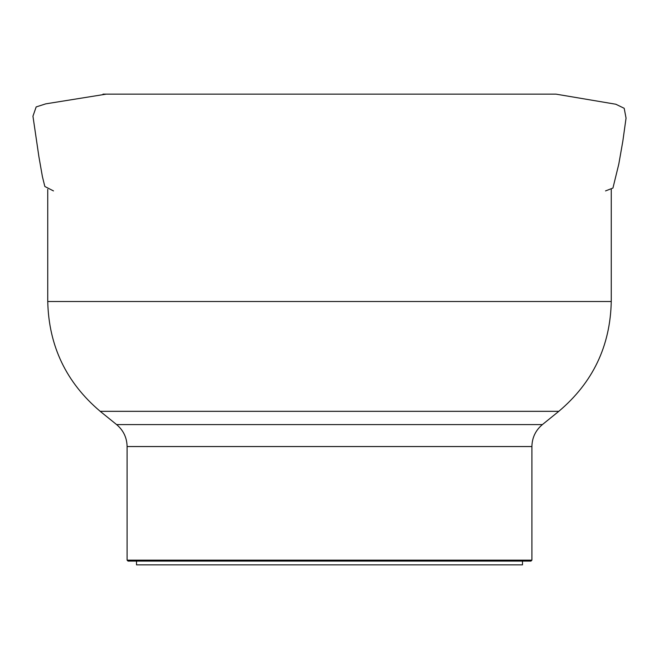 <?xml version="1.0" encoding="UTF-8"?>
<svg xmlns="http://www.w3.org/2000/svg" width="659" height="659" viewBox="0 0 659 659"><rect width="100%" height="100%" fill="white"/><g stroke="black" fill="none" stroke-linecap="round" stroke-linejoin="round"><path stroke-width="0.99" d="M47.745 189.331L47.745 301.501C48.766 345.975 66.254 382.591 100.209 411.331L116.602 424.585L542.398 424.585L558.799 411.331L100.209 411.331M127.096 446.547L127.096 560.15L531.912 560.15L531.912 446.547L127.096 446.547C126.907 437.65 123.406 430.327 116.602 424.585M127.096 560.15L128.035 561.097L530.965 561.097L531.912 560.15M522.496 561.097L522.496 564.862L136.512 564.862L136.512 561.097M53.494 190.921L44.837 186.489L42.407 176.637L38.873 156.529L32.95 116.206L36.163 106.931L45.735 103.858L106.148 94.146L549.062 94.146M109.575 94.138L107.812 94.146M47.745 301.501L611.255 301.501C610.316 346.016 592.828 382.624 558.799 411.331M611.255 189.331L611.255 301.501M542.398 424.585C535.594 430.327 532.093 437.65 531.912 446.547M605.522 190.921L612.936 188.054L618.801 164.083L622.837 141.15L626.05 118.126L624.205 108.298L615.819 104.237L556.015 94.146L102.985 94.146M549.812 94.138L109.188 94.138"/></g></svg>
